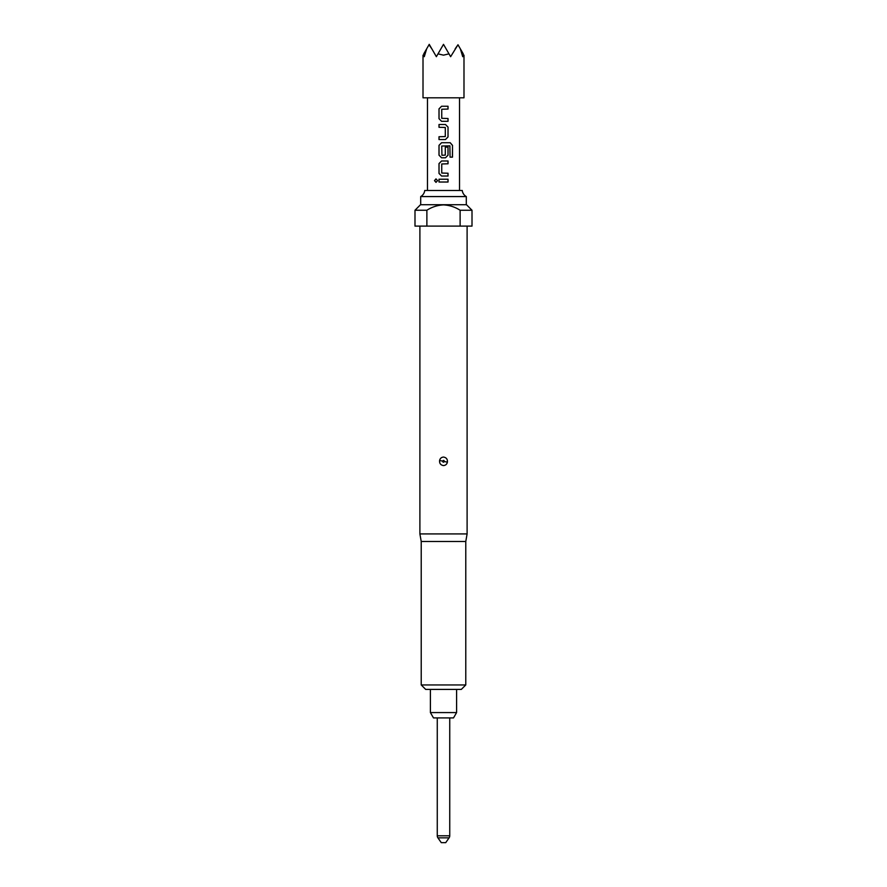 <?xml version="1.0" encoding="UTF-8"?>
<svg xmlns="http://www.w3.org/2000/svg" width="887" height="887" viewBox="0 0 887 887"><rect width="100%" height="100%" fill="white"/><g stroke="black" fill="none" stroke-linecap="round" stroke-linejoin="round"><path stroke-width="1.33" d="M436.027 178.886L434.597 180.626L436.027 182.367M437.568 180.626L435.983 178.886L434.497 180.626L435.983 182.367L437.568 180.626M441.582 106.252L439.043 108.868L439.043 118.692L441.582 121.308L448.035 121.308L448.035 118.503L441.748 118.315L441.748 109.245L448.035 109.057L448.035 106.252L441.56 106.252L438.998 108.868L438.998 118.692L441.56 121.308M447.99 121.308L447.99 118.503M439.043 136.742L439.043 139.558M439.043 124.49L439.043 127.296M441.582 142.729L439.043 145.357L439.043 155.181L441.582 157.797L445.474 157.797L448.035 155.181L448.035 147.131L445.296 147.131L445.296 155.114L441.926 155.292L441.748 146.033L449.886 145.845L450.053 157.143L452.503 157.143L452.503 145.357L450.23 142.729L441.56 142.729L438.998 145.357L438.998 155.181L441.56 157.797M445.451 157.797L447.99 155.181L447.99 147.131M441.582 160.979L439.043 163.596L439.043 173.42L441.582 176.036L448.035 176.036L448.035 173.231L441.748 173.043L441.748 163.973L448.035 163.785L448.035 160.979L441.56 160.979L438.998 163.596L438.998 173.42L441.56 176.036M447.99 176.036L447.99 173.231M439.043 179.218L439.043 182.023M437.269 717.916L437.269 835.798A3.559 3.559 0 0 0 437.912 837.849L441.271 842.65L445.729 842.65L449.088 837.849L437.912 837.849M437.269 835.798L449.742 835.798A3.559 3.559 0 0 1 449.088 837.849M449.742 835.798L449.742 717.916M456.594 712.571L430.406 712.571L433.488 717.916L453.512 717.916L456.594 712.571L456.594 689.41M423.01 55.149L423.01 97.803L463.99 97.803L463.99 55.149M463.247 53.852C464.234 55.582 464.234 55.582 463.247 53.852L462.715 56.69L460.353 48.852L463.247 53.852M426.647 48.852L423.753 53.852C422.766 55.582 422.766 55.582 423.753 53.852L424.285 56.69L426.647 48.852L429.241 44.35L436.371 56.69L438.012 53.852L443.5 55.149L448.988 53.852L450.629 56.69L457.991 44.76L460.353 48.852M439.597 460.464C440.096 458.391 441.393 457.26 443.5 457.06C446.361 457.537 447.658 459.244 447.403 462.171C446.904 464.245 445.607 465.376 443.5 465.575C440.639 465.11 439.342 463.402 439.597 460.464L442.591 461.129C443.445 460.076 444.054 460.209 444.42 461.517C443.555 462.559 442.946 462.437 442.591 461.129M465.775 684.952L421.225 684.952L425.682 689.41L461.318 689.41L465.775 684.952L465.775 541.502L467.105 533.93L467.105 226.107M421.225 684.952L421.225 541.502L465.775 541.502M421.225 541.502L419.895 533.93L467.105 533.93M472.006 210.252L466.484 204.72L420.516 204.72L414.994 210.241L414.994 226.107L472.006 226.107L472.006 210.252L460.12 210.252L460.12 226.107M414.994 210.241L426.88 210.241C431.947 206.993 437.491 205.207 443.5 204.897C449.498 205.207 455.042 206.993 460.12 210.252M462.26 190.472A8.016 8.016 0 0 0 466.307 196.57L420.693 196.57A8.016 8.016 0 0 0 424.74 190.472L462.26 190.472M443.5 124.49L445.474 124.49L448.035 127.107L448.035 136.931L445.474 139.558L438.998 139.558L438.998 136.742L445.296 136.565L445.296 127.484L438.998 127.296L438.998 124.49L443.5 124.49M443.5 179.218L448.035 179.218L448.035 182.023L438.998 182.023L438.998 179.218L443.5 179.218M426.88 226.107L426.88 210.241M438.012 53.852L443.5 44.35L448.988 53.852M455.153 48.852L457.991 44.76M429.009 44.76L431.847 48.852M447.99 182.023L447.99 179.218M447.99 163.785L447.99 160.979M452.403 157.143L452.503 145.357M452.403 145.357L450.152 142.729M445.451 139.558L447.99 136.931L448.035 127.107M447.99 127.107L445.451 124.49M447.99 109.057L447.99 106.252M444.42 461.517L447.403 462.171M419.895 533.93L419.895 226.107M420.693 204.72L420.693 196.57M459.533 190.472L459.533 97.803M427.467 190.472L427.467 97.803M466.307 204.72L466.307 196.57M430.406 712.571L430.406 689.41"/></g></svg>

